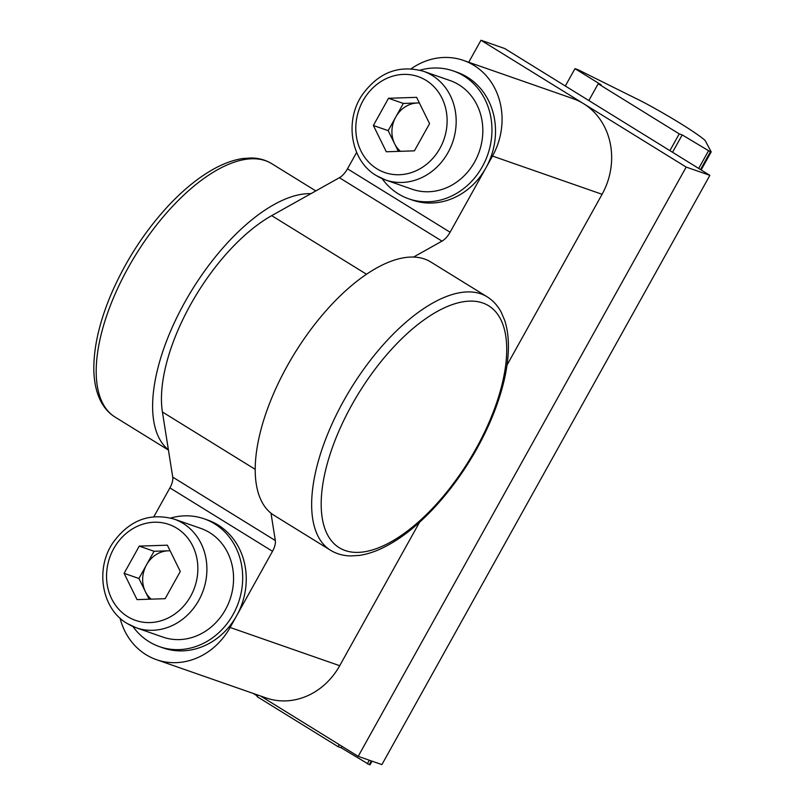 <?xml version="1.0" encoding="UTF-8"?>
<svg xmlns="http://www.w3.org/2000/svg" width="805" height="805" viewBox="0 0 805 805"><rect width="100%" height="100%" fill="white"/><g stroke="black" fill="none" stroke-linecap="round" stroke-linejoin="round"><path stroke-width="1.21" d="M132.875 626.471A67.711 60.003 -70.8 0 0 149.016 641.665A67.711 60.003 -70.8 0 0 159.511 646.667L163.063 647.904A67.711 60.003 -70.8 0 0 242.023 603.75A67.711 60.003 -70.8 0 0 207.68 520.05L204.128 518.812A67.711 60.003 -70.8 0 0 170.7 518.048M159.511 646.667A67.711 60.003 -70.8 0 0 238.471 602.502A67.711 60.003 -70.8 0 0 204.128 518.812M382.134 178.63A67.711 60.003 -70.8 0 0 398.284 193.824A67.711 60.003 -70.8 0 0 408.769 198.825L412.331 200.063A67.711 60.003 -70.8 0 0 491.292 155.908A67.711 60.003 -70.8 0 0 456.938 72.209L453.386 70.971A67.711 60.003 -70.8 0 0 419.969 70.206M408.769 198.825A67.711 60.003 -70.8 0 0 487.729 154.661A67.711 60.003 -70.8 0 0 453.386 70.971M371.357 760.936L369.294 764.629A6.772 0.604 29.1 0 0 370.089 764.75L372.071 761.188M369.294 764.629L341.099 747.744L338.14 746.708L257.087 696.617L257.932 695.087M257.419 696.023L253.263 693.457M369.314 760.222L367.261 763.915M341.914 746.285L341.099 747.744M339.287 744.655L338.14 746.708M648.981 105.193A67.711 6.038 -150.9 0 1 702.624 138.349A27.088 2.415 -150.9 0 1 705.401 140.956L711.167 151.813A6.772 0.604 -150.9 0 1 711.187 151.914A6.772 0.604 -150.9 0 1 710.402 151.793L682.197 134.908L679.239 133.882L598.185 83.78L601.144 84.817L574.981 68.646L577.024 69.351A6.772 0.604 -150.9 0 1 579.65 70.518L639.593 100.283A27.088 2.415 -150.9 0 1 648.981 105.193M565.321 86.004L574.981 68.646M588.847 100.545L598.185 83.78M669.901 150.646L679.239 133.882M672.537 152.276L682.197 134.908M698.7 168.446L708.36 151.078M127.281 623.523A57.558 51.007 -70.8 0 0 136.196 627.769L162.852 637.077A57.558 51.007 -70.8 0 0 229.968 599.544A57.558 51.007 -70.8 0 0 200.777 528.392L174.121 519.094C149.428 512.383 128.951 520.392 112.69 543.144C94.99 569.427 101.812 608.811 126.999 623.392L136.196 627.769A57.558 51.007 -70.8 0 0 203.313 590.236A57.558 51.007 -70.8 0 0 174.121 519.094M139.255 546.112L124.101 573.331L137.051 599.614L165.146 598.689L180.29 571.48L167.349 545.186L139.255 546.112L154.057 551.274L146.49 564.889L138.913 578.493L124.101 573.331M138.913 578.493L149.116 599.222M151.169 599.151A27.088 23.999 109.2 0 1 145.383 591.635A27.088 23.999 109.2 0 1 146.49 564.889A27.088 23.999 109.2 0 1 168.104 550.811L154.057 551.274M170.086 550.751L168.104 550.811A27.088 23.999 109.2 0 1 170.137 550.841M376.549 175.681A57.558 51.007 -70.8 0 0 385.464 179.938L412.12 189.235A57.558 51.007 -70.8 0 0 479.237 151.702A57.558 51.007 -70.8 0 0 450.045 80.56L423.39 71.253C398.696 64.541 378.219 72.561 361.948 95.302C344.258 121.585 351.081 160.97 376.267 175.55L385.464 179.938A57.558 51.007 -70.8 0 0 452.581 142.394A57.558 51.007 -70.8 0 0 423.39 71.253M388.513 98.27L373.369 125.489L386.309 151.773L414.404 150.847L429.558 123.638L416.608 97.345L388.513 98.27L403.325 103.432L388.181 130.652L373.369 125.489M388.181 130.652L398.384 151.38M400.437 151.31A27.088 23.999 109.2 0 1 394.651 143.803A27.088 23.999 109.2 0 1 395.748 117.047A27.088 23.999 109.2 0 1 417.372 102.97L403.325 103.432M419.355 102.909L417.372 102.97A27.088 23.999 109.2 0 1 419.395 103M709.869 175.349L381.892 764.609L358.195 756.348L686.172 167.078L709.869 175.349L504.675 48.521L480.977 40.25L468.731 62.247M120.066 618.18A67.711 60.003 -70.8 0 0 146.017 654.686A67.711 60.003 -70.8 0 0 156.502 659.687A67.711 60.003 -70.8 0 0 230.109 627.467L272.513 551.294A13.544 6.158 121.7 0 0 275.33 540.547L270.983 513.177A148.955 67.721 121.7 0 0 274.103 515.371L330.523 550.248A148.955 67.721 -58.3 0 1 327.414 548.054A148.955 67.721 -58.3 0 1 353.465 384.388A148.955 67.721 -58.3 0 1 487.166 296.834L430.735 261.957A148.955 67.721 121.7 0 0 413.539 257.067L441.985 241.128A13.544 6.158 121.7 0 0 450.096 232.232L492.489 156.059A67.711 60.003 -70.8 0 0 473.994 65.426A67.711 60.003 -70.8 0 0 463.499 60.425L573.09 98.663A67.711 60.003 109.2 0 1 583.575 103.664L480.977 40.25M507.009 365.108L602.08 194.297A67.711 60.003 109.2 0 0 583.575 103.664L686.172 167.078M260.579 696.013L358.195 756.348M419.536 522.274L339.7 665.705A67.711 60.003 109.2 0 1 266.093 697.935L156.502 659.687M463.499 60.425A67.711 60.003 -70.8 0 0 411.204 68.757M356.635 152.407L347.498 168.819A13.544 6.158 -58.3 0 1 339.388 177.714L271.698 215.639L366.527 274.253M271.698 215.639A135.421 61.562 -58.3 0 0 162.409 411.989L172.733 477.134A13.544 6.158 -58.3 0 1 169.915 487.88L153.866 516.709M413.539 257.067A148.955 67.721 121.7 0 0 287.254 365.923A148.955 67.721 121.7 0 0 270.983 513.177M168.386 449.764A148.955 67.721 -58.3 0 1 184.657 302.509A148.955 67.721 -58.3 0 1 310.941 193.653M700.511 169.563L710.402 151.793M127.603 616.6A50.785 45 -70.8 0 0 197.819 570.896A50.785 45 -70.8 0 0 131.175 529.71A50.785 45 -70.8 0 0 127.603 616.6M376.861 168.758A50.785 45 -70.8 0 0 447.077 123.054A50.785 45 -70.8 0 0 380.443 81.869A50.785 45 -70.8 0 0 376.861 168.758M230.109 627.467L339.7 665.705M602.08 194.297L492.489 156.059M347.498 168.819L450.096 232.232M169.915 487.88L272.513 551.294M172.733 477.134L275.33 540.547M162.409 411.989L255.195 469.345M476.168 448.415A142.193 64.641 -58.3 0 1 323.228 523.029A142.193 64.641 -58.3 0 1 442.529 308.697A142.193 64.641 -58.3 0 1 476.168 448.415M339.388 177.714L441.985 241.128M315.812 190.916L271.708 163.656A148.955 67.721 121.7 0 0 254.511 158.776A148.955 67.721 121.7 0 0 126.234 271.285A148.955 67.721 121.7 0 0 115.075 417.081L168.436 450.065M701.145 169.956L711.187 151.914M330.523 550.248C336.52 553.91 343.282 555.802 350.819 555.933L359.191 555.42C367.291 554.263 375.754 551.455 384.569 546.998C400.769 538.736 416.95 526.037 433.13 508.921C449.733 491.231 464.334 471.106 476.963 448.536C488.907 426.992 497.591 405.77 503.024 384.891C506.556 371.125 508.358 358.366 508.418 346.623C508.458 336.742 507.19 327.927 504.604 320.159L501.324 312.441C497.832 305.759 493.113 300.557 487.166 296.834M271.708 163.656C265.71 160.004 258.948 158.102 251.412 157.971L243.04 158.494C234.939 159.652 226.487 162.459 217.662 166.917C201.471 175.178 185.281 187.867 169.1 204.983C145.494 230.341 126.486 259.371 112.066 292.074C100.122 319.776 94.044 344.902 93.813 367.462C93.783 377.384 95.091 386.229 97.717 394.007C101.36 404.482 107.146 412.18 115.075 417.081"/></g></svg>
